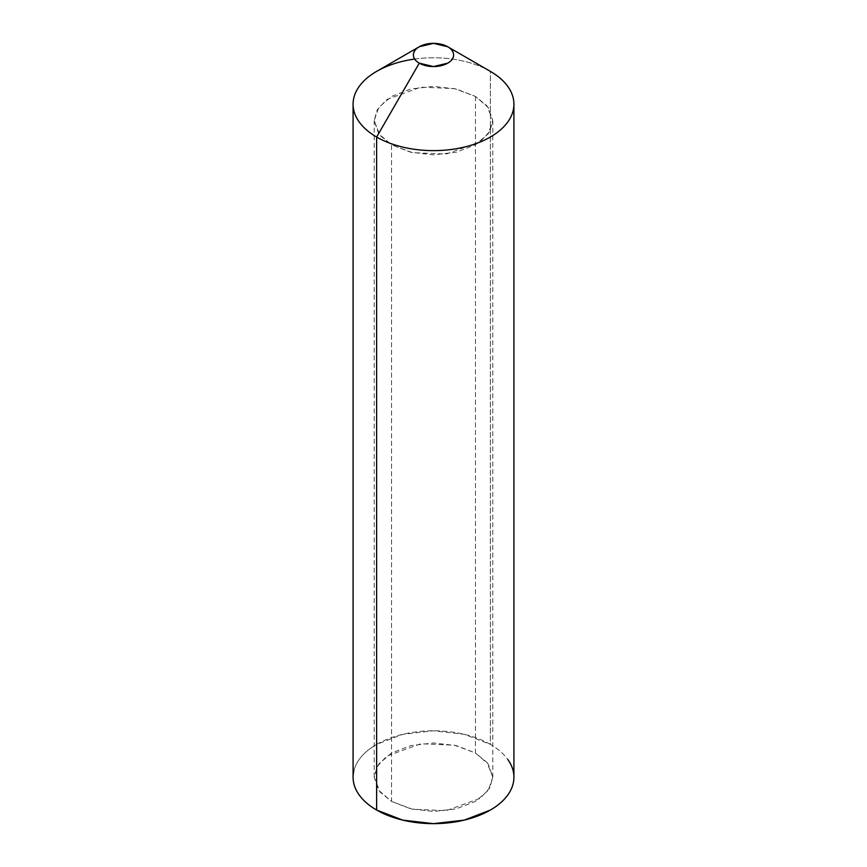 <?xml version="1.0" encoding="UTF-8"?>
<svg xmlns="http://www.w3.org/2000/svg" width="867" height="867" viewBox="0 0 867 867"><rect width="100%" height="100%" fill="white"/><g stroke="black" fill="none" stroke-linecap="round" stroke-linejoin="round"><path stroke-width="0.65" stroke-dasharray="4.33 3.25" d="M513.188 783.465A80.414 46.428 0 0 0 490.364 744.395L490.364 71.376A80.414 46.428 0 0 0 376.636 71.376M475.441 96.41L475.441 753.011L454.525 745.208L420.82 743.778L386.801 756.111L377.188 766.482L374.197 777.222L379.984 791.983L391.559 801.433L391.559 144.832L379.984 135.371L374.197 120.621L377.188 109.871L386.801 99.51L420.82 87.166L454.525 88.597L475.441 96.41L488.294 107.519L492.803 120.621L488.294 133.724L475.441 144.832L456.194 152.256L433.5 154.857L410.806 152.256L391.559 144.832L378.706 133.724L374.197 120.621L378.706 107.519L391.559 96.41L410.806 88.987L433.5 86.375L456.194 88.987L475.441 96.41L487.016 105.861L492.803 120.621L489.812 131.361L480.199 141.722L446.18 154.066L412.475 152.635L391.559 144.832L391.559 801.433L412.475 809.236L446.18 810.667L480.199 798.334L489.812 787.962L492.803 777.222L487.016 762.461L475.441 753.011L475.441 96.41M353.086 777.222C353.086 771.066 355.123 765.138 359.209 759.459C363.284 753.77 369.093 748.741 376.636 744.395L402.722 734.327L433.5 730.794L464.278 734.327L490.364 744.395C497.907 748.741 503.716 753.77 507.791 759.459M391.559 801.433L410.806 808.857L433.5 811.458L456.194 808.857L475.441 801.433L488.294 790.325L492.803 777.222L488.294 764.12L475.441 753.011L456.194 745.587L433.5 742.976L410.806 745.587L391.559 753.011L378.706 764.12L374.197 777.222L378.706 790.325L391.559 801.433M414.632 59.075A80.414 46.428 180 0 1 490.364 71.376L490.364 744.395A80.414 46.428 0 0 0 407.793 733.233A80.414 46.428 0 0 0 353.812 770.98M374.197 777.222L374.197 120.621M492.803 777.222L492.803 120.621"/><path stroke-width="1.3" d="M419.281 46.753C415.358 49.018 413.396 51.749 413.396 54.957C413.396 58.165 415.358 60.896 419.281 63.161L433.5 66.564L447.719 63.161C451.642 60.896 453.604 58.165 453.604 54.957C453.604 51.749 451.642 49.018 447.719 46.753L433.5 43.35L419.281 46.753L376.636 71.376A80.414 46.428 0 0 0 376.636 137.029L419.281 63.161A20.104 11.607 180 0 1 419.281 46.753A20.104 11.607 180 0 1 447.719 46.753L490.364 71.376L447.719 46.753A20.104 11.607 180 0 1 447.719 63.161A20.104 11.607 180 0 1 419.281 63.161L376.636 137.029A80.414 46.428 0 0 0 490.364 137.029A80.414 46.428 0 0 0 490.364 71.376A80.414 46.428 180 0 1 513.188 110.445A80.414 46.428 180 0 1 459.207 148.192A80.414 46.428 180 0 1 376.636 137.029L376.636 810.049A80.414 46.428 0 0 0 459.207 821.212A80.414 46.428 0 0 0 513.188 783.465M507.791 759.459C511.877 765.138 513.914 771.066 513.914 777.222C513.914 783.378 511.877 789.306 507.791 794.985C503.716 800.674 497.907 805.703 490.364 810.049L464.278 820.117L433.5 823.65L402.722 820.117L376.636 810.049C369.093 805.703 363.284 800.674 359.209 794.985C355.123 789.306 353.086 783.378 353.086 777.222L353.086 104.203M353.812 770.98A80.414 46.428 0 0 0 376.636 810.049L376.636 137.029A80.414 46.428 180 0 1 353.812 97.96A80.414 46.428 180 0 1 414.632 59.075M513.914 104.203L513.914 777.222M447.719 46.753L490.364 71.376"/></g></svg>
